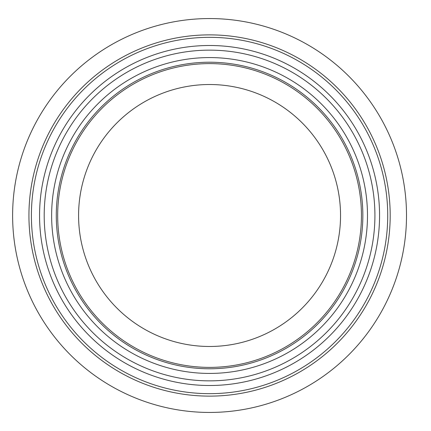 <?xml version="1.0" encoding="UTF-8"?>
<svg xmlns="http://www.w3.org/2000/svg" width="431" height="431" viewBox="0 0 431 431"><rect width="100%" height="100%" fill="white"/><g stroke="black" fill="none" stroke-linecap="round" stroke-linejoin="round"><path stroke-width="0.65" d="M340.544 215.5A130.986 130.986 0 0 1 144.067 328.934A130.986 130.986 0 0 1 144.067 102.066A130.986 130.986 0 0 1 340.544 215.5M361.447 215.5A151.884 151.884 0 0 1 133.615 347.036A151.884 151.884 0 0 1 133.615 83.964A151.884 151.884 0 0 1 361.447 215.5M362.843 215.5A153.28 153.28 0 0 1 132.92 348.243A153.28 153.28 0 0 1 132.92 82.757A153.28 153.28 0 0 1 362.843 215.5A153.28 153.28 0 0 1 132.92 348.243A153.28 153.28 0 0 1 132.92 82.757A153.28 153.28 0 0 1 362.843 215.5A153.28 153.28 0 0 1 132.92 348.243A153.28 153.28 0 0 1 132.92 82.757A153.28 153.28 0 0 1 362.843 215.5A153.28 153.28 0 0 1 132.92 348.243A153.28 153.28 0 0 1 132.92 82.757A153.28 153.28 0 0 1 362.843 215.5A153.28 153.28 0 0 1 132.92 348.243A153.28 153.28 0 0 1 132.92 82.757A153.28 153.28 0 0 1 362.843 215.5A153.28 153.28 0 0 1 132.92 348.243A153.28 153.28 0 0 1 132.92 82.757A153.28 153.28 0 0 1 362.843 215.5M379.566 215.5A170.003 170.003 0 0 1 124.559 362.724A170.003 170.003 0 0 1 124.559 68.276A170.003 170.003 0 0 1 379.566 215.5M406.503 215.5A196.94 196.94 0 0 1 111.09 386.057A196.94 196.94 0 0 1 111.09 44.943A196.94 196.94 0 0 1 406.503 215.5A196.94 196.94 0 0 1 111.09 386.057A196.94 196.94 0 0 1 111.09 44.943A196.94 196.94 0 0 1 406.503 215.5A196.94 196.94 0 0 1 111.09 386.057A196.94 196.94 0 0 1 111.09 44.943A196.94 196.94 0 0 1 406.503 215.5M367.487 215.5A157.924 157.924 0 0 1 130.598 352.267A157.924 157.924 0 0 1 130.598 78.733A157.924 157.924 0 0 1 367.487 215.5M374.916 215.5A165.359 165.359 0 0 1 126.881 358.705A165.359 165.359 0 0 1 126.881 72.295A165.359 165.359 0 0 1 374.916 215.5M387.722 215.5A178.159 178.159 0 0 1 120.481 369.793A178.159 178.159 0 0 1 120.481 61.207A178.159 178.159 0 0 1 387.722 215.5M390.19 215.5A180.627 180.627 0 0 1 119.247 371.926A180.627 180.627 0 0 1 119.247 59.074A180.627 180.627 0 0 1 390.19 215.5"/></g></svg>
